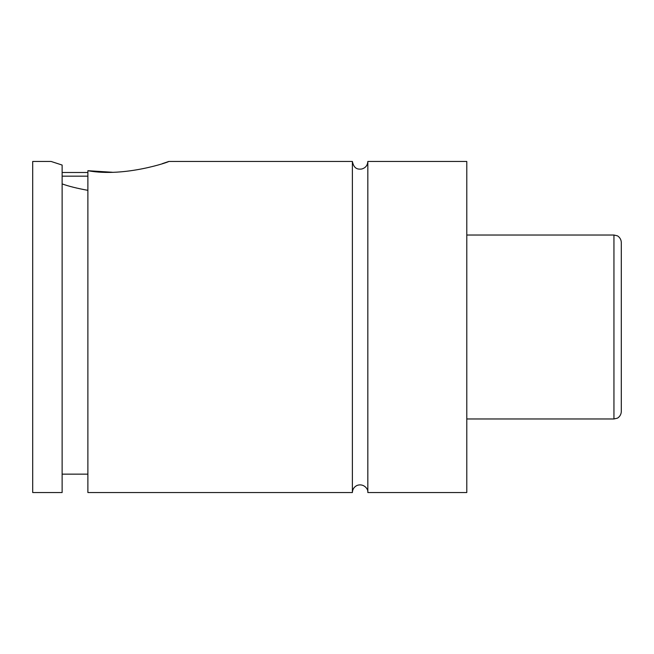 <?xml version="1.0" encoding="UTF-8"?>
<svg xmlns="http://www.w3.org/2000/svg" width="654" height="654" viewBox="0 0 654 654"><rect width="100%" height="100%" fill="white"/><g stroke="black" fill="none" stroke-linecap="round" stroke-linejoin="round"><path stroke-width="0.98" d="M352.383 161.456L352.383 492.544C352.522 489.323 354.027 486.977 356.896 485.513C363.469 482.93 368.488 488.873 367.834 492.544L367.834 161.456C367.564 165.413 365.529 167.931 361.711 169.018C358.727 169.337 354.018 169.648 352.383 161.456L168.814 161.456L162.331 163.647M87.881 176.171L62.13 176.171M62.13 172.493L87.881 172.493M62.13 183.905C68.556 186.243 77.139 188.385 87.881 190.339M51.094 161.456L62.13 165.053L62.13 492.544L32.7 492.544L32.7 161.456L51.094 161.456M352.383 492.544L87.881 492.544L87.881 170.71C124.791 177.594 170.277 161.513 168.814 161.456C170.277 161.513 124.791 177.594 87.881 170.71L112.243 172.255M621.3 327L621.3 411.611C621.079 416.361 617.188 418.429 617.131 418.241L613.942 418.969L613.942 235.031L617.131 235.759C617.188 235.571 621.079 237.639 621.3 242.389L621.3 327M367.834 492.544L466.793 492.544L466.793 161.456L367.834 161.456M613.942 235.031L466.793 235.031M613.942 418.969L466.793 418.969M87.881 474.15L62.13 474.15"/></g></svg>
